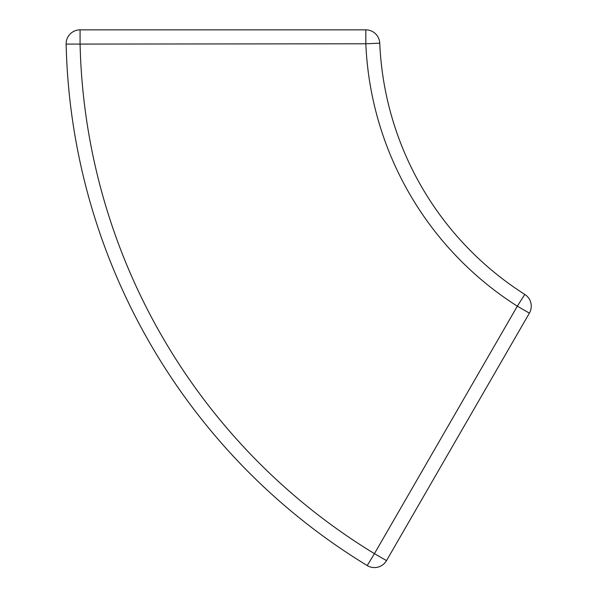 <?xml version="1.0" encoding="UTF-8"?>
<svg xmlns="http://www.w3.org/2000/svg" width="597" height="597" viewBox="0 0 597 597"><rect width="100%" height="100%" fill="white"/><g stroke="black" fill="none" stroke-linecap="round" stroke-linejoin="round"><path stroke-width="0.9" d="M367.207 565.553A13.932 13.932 0 0 0 386.513 560.62L529.39 313.141A13.932 13.932 0 0 0 524.8 294.418A313.485 313.485 0 0 1 379.752 43.193A13.932 13.932 0 0 0 365.827 29.85L80.073 29.85A13.932 13.932 0 0 0 66.14 44.096A626.969 626.969 0 0 0 367.207 565.553L374.446 553.65A613.037 613.037 0 0 1 80.073 43.782L80.073 29.85M386.513 560.62L374.446 553.65L517.323 306.179L529.39 313.141M524.8 294.418L517.323 306.179A327.417 327.417 0 0 1 365.827 43.782L379.752 43.193M66.14 44.096L365.827 43.782L365.827 29.85"/></g></svg>
